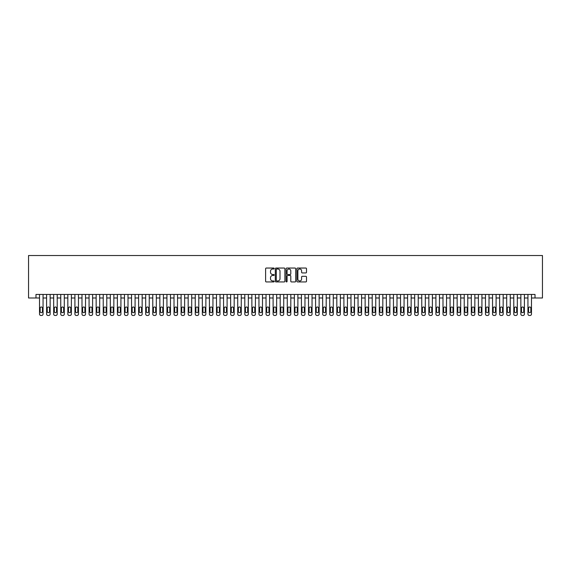 <?xml version="1.0" encoding="UTF-8"?>
<svg xmlns="http://www.w3.org/2000/svg" width="571" height="571" viewBox="0 0 571 571"><rect width="100%" height="100%" fill="white"/><g stroke="black" fill="none" stroke-linecap="round" stroke-linejoin="round"><path stroke-width="0.86" d="M274.173 268.527A0.485 0.485 0 0 0 273.687 268.042L266.307 268.042A0.692 0.692 0 0 0 265.608 268.734L265.608 281.239A0.692 0.692 0 0 0 266.307 281.938L273.687 281.938A0.485 0.485 0 0 0 274.173 281.453A0.485 0.485 0 0 0 273.687 280.961L272.731 280.961A2.227 2.227 0 0 1 270.511 278.741L270.511 277.699A2.227 2.227 0 0 1 272.731 275.472L273.687 275.472A0.485 0.485 0 0 0 274.173 274.986A0.485 0.485 0 0 0 273.687 274.501L272.731 274.501A2.227 2.227 0 0 1 270.511 272.281L270.511 271.239A2.227 2.227 0 0 1 272.731 269.012L273.687 269.012A0.485 0.485 0 0 0 274.173 268.527M305.806 272.938A0.692 0.692 0 0 0 306.499 272.246L306.499 268.734A0.692 0.692 0 0 0 305.806 268.042L297.605 268.042A0.692 0.692 0 0 0 296.913 268.734L296.913 281.239A0.692 0.692 0 0 0 297.605 281.938L305.806 281.938A0.692 0.692 0 0 0 306.499 281.239L306.499 277.006A0.692 0.692 0 0 0 305.806 276.307L302.295 276.307A0.692 0.692 0 0 0 301.602 277.006L301.602 279.105A1.856 1.856 0 0 1 299.746 280.961A1.856 1.856 0 0 1 297.884 279.105L297.884 270.875A1.856 1.856 0 0 1 299.746 269.012A1.856 1.856 0 0 1 301.602 270.875L301.602 272.246A0.692 0.692 0 0 0 302.295 272.938L305.806 272.938M35.98 297.991L35.98 294.458L535.02 294.458L535.02 297.991L542.45 297.991L542.45 255.523L28.55 255.523L28.55 297.991L39.52 297.991M284.893 268.734A0.692 0.692 0 0 0 284.194 268.042L276 268.042A0.692 0.692 0 0 0 275.301 268.734L275.301 281.239A0.692 0.692 0 0 0 276 281.938L284.194 281.938A0.692 0.692 0 0 0 284.893 281.239L284.893 268.734M286.806 268.042L295 268.042A0.692 0.692 0 0 1 295.699 268.734L295.699 281.239A0.692 0.692 0 0 1 295 281.938L291.495 281.938A0.692 0.692 0 0 1 290.796 281.239L290.796 276.171A0.692 0.692 0 0 0 290.104 275.472L287.777 275.472A0.692 0.692 0 0 0 287.077 276.171L287.077 281.453A0.485 0.485 0 0 1 286.592 281.938A0.485 0.485 0 0 1 286.107 281.453L286.107 268.734A0.692 0.692 0 0 1 286.806 268.042M43.061 294.458L43.061 314.064L43.061 297.991L46.601 297.991M50.141 294.458L50.141 314.064L50.141 297.991L53.681 297.991M57.221 294.458L57.221 314.064L57.221 297.991L60.754 297.991M64.295 294.458L64.295 314.064L64.295 297.991L67.835 297.991M71.375 294.458L71.375 314.064L71.375 297.991L74.915 297.991M78.455 294.458L78.455 314.064L78.455 297.991L81.996 297.991M85.529 294.458L85.529 314.064L85.529 297.991L89.069 297.991M92.609 294.458L92.609 314.064L92.609 297.991L96.149 297.991M99.689 294.458L99.689 314.064L99.689 297.991L103.23 297.991M106.77 294.458L106.77 314.064L106.77 297.991L110.31 297.991M113.843 294.458L113.843 314.064L113.843 297.991L117.383 297.991M120.924 294.458L120.924 314.064L120.924 297.991L124.464 297.991M128.004 294.458L128.004 314.064L128.004 297.991L131.544 297.991M135.084 294.458L135.084 314.064L135.084 297.991L138.617 297.991M142.158 294.458L142.158 314.064L142.158 297.991L145.698 297.991M149.238 294.458L149.238 314.064L149.238 297.991L152.778 297.991M156.318 294.458L156.318 314.064L156.318 297.991L159.859 297.991M163.399 294.458L163.399 314.064L163.399 297.991L166.932 297.991M170.472 294.458L170.472 314.064L170.472 297.991L174.012 297.991M177.552 294.458L177.552 314.064L177.552 297.991L181.093 297.991M184.633 294.458L184.633 314.064L184.633 297.991L188.173 297.991M191.713 294.458L191.713 314.064L191.713 297.991L195.246 297.991M198.787 294.458L198.787 314.064L198.787 297.991L202.327 297.991M205.867 294.458L205.867 314.064L205.867 297.991L209.407 297.991M212.947 294.458L212.947 314.064L212.947 297.991L216.488 297.991M220.021 294.458L220.021 314.064L220.021 297.991L223.561 297.991M227.101 294.458L227.101 314.064L227.101 297.991L230.641 297.991M234.181 294.458L234.181 314.064L234.181 297.991L237.722 297.991M241.262 294.458L241.262 314.064L241.262 297.991L244.802 297.991M248.335 294.458L248.335 314.064L248.335 297.991L251.875 297.991M255.415 294.458L255.415 314.064L255.415 297.991L258.956 297.991M262.496 294.458L262.496 314.064L262.496 297.991L266.036 297.991M269.576 294.458L269.576 314.064L269.576 297.991L273.109 297.991M276.649 294.458L276.649 314.064L276.649 297.991L280.19 297.991M283.73 294.458L283.73 314.064L283.73 297.991L287.27 297.991M290.81 294.458L290.81 314.064L290.81 297.991L294.35 297.991M297.891 294.458L297.891 314.064L297.891 297.991L301.424 297.991M304.964 294.458L304.964 314.064L304.964 297.991L308.504 297.991M312.044 294.458L312.044 314.064L312.044 297.991L315.585 297.991M319.125 294.458L319.125 314.064L319.125 297.991L322.665 297.991M326.198 294.458L326.198 314.064L326.198 297.991L329.738 297.991M333.278 294.458L333.278 314.064L333.278 297.991L336.819 297.991M340.359 294.458L340.359 314.064L340.359 297.991L343.899 297.991M347.439 294.458L347.439 314.064L347.439 297.991L350.979 297.991M354.512 294.458L354.512 314.064L354.512 297.991L358.053 297.991M361.593 294.458L361.593 314.064L361.593 297.991L365.133 297.991M368.673 294.458L368.673 314.064L368.673 297.991L372.213 297.991M375.754 294.458L375.754 314.064L375.754 297.991L379.287 297.991M382.827 294.458L382.827 314.064L382.827 297.991L386.367 297.991M389.907 294.458L389.907 314.064L389.907 297.991L393.448 297.991M396.988 294.458L396.988 314.064L396.988 297.991L400.528 297.991M404.068 294.458L404.068 314.064L404.068 297.991L407.601 297.991M411.141 294.458L411.141 314.064L411.141 297.991L414.682 297.991M418.222 294.458L418.222 314.064L418.222 297.991L421.762 297.991M425.302 294.458L425.302 314.064L425.302 297.991L428.842 297.991M432.383 294.458L432.383 314.064L432.383 297.991L435.916 297.991M439.456 294.458L439.456 314.064L439.456 297.991L442.996 297.991M446.536 294.458L446.536 314.064L446.536 297.991L450.076 297.991M453.617 294.458L453.617 314.064L453.617 297.991L457.157 297.991M460.69 294.458L460.69 314.064L460.69 297.991L464.23 297.991M467.77 294.458L467.77 314.064L467.77 297.991L471.311 297.991M474.851 294.458L474.851 314.064L474.851 297.991L478.391 297.991M481.931 294.458L481.931 314.064L481.931 297.991L485.471 297.991M489.004 294.458L489.004 314.064L489.004 297.991L492.545 297.991M496.085 294.458L496.085 314.064L496.085 297.991L499.625 297.991M503.165 294.458L503.165 314.064L503.165 297.991L506.705 297.991M510.246 294.458L510.246 314.064L510.246 297.991L513.779 297.991M517.319 294.458L517.319 314.064L517.319 297.991L520.859 297.991M524.399 294.458L524.399 314.064L524.399 297.991L527.939 297.991M531.48 294.458L531.48 314.064L531.48 297.991L535.02 297.991M276.764 269.012A0.485 0.485 0 0 0 276.278 269.498L276.278 280.475A0.485 0.485 0 0 0 276.764 280.961L277.77 280.961A2.227 2.227 0 0 0 279.997 278.741L279.997 271.239A2.227 2.227 0 0 0 277.77 269.012L276.764 269.012M290.796 270.904A1.856 1.856 0 0 0 288.94 269.048A1.856 1.856 0 0 0 287.077 270.904L287.077 273.809A0.692 0.692 0 0 0 287.777 274.501L290.104 274.501A0.692 0.692 0 0 0 290.796 273.809L290.796 270.904M40.156 311.516A1.135 1.135 90 0 0 41.29 312.644A1.135 1.135 90 0 0 42.425 311.516A1.135 1.135 -90 0 1 41.29 312.644A1.135 1.135 -90 0 1 40.156 311.516L40.156 308.119A1.135 1.135 -90 0 1 41.29 306.984A1.135 1.135 -90 0 1 42.425 308.119A1.135 1.135 90 0 0 41.29 306.984A1.135 1.135 90 0 0 40.156 308.119M39.52 294.458L39.52 314.064A1.413 1.413 90 0 0 40.941 315.478L41.647 315.478A1.413 1.413 90 0 0 43.061 314.064M42.425 308.119L42.425 311.516M40.941 315.478L41.647 315.478M47.236 311.516A1.135 1.135 90 0 0 48.371 312.644A1.135 1.135 90 0 0 49.506 311.516A1.135 1.135 -90 0 1 48.371 312.644A1.135 1.135 -90 0 1 47.236 311.516L47.236 308.119A1.135 1.135 -90 0 1 48.371 306.984A1.135 1.135 -90 0 1 49.506 308.119A1.135 1.135 90 0 0 48.371 306.984A1.135 1.135 90 0 0 47.236 308.119M46.601 294.458L46.601 314.064A1.413 1.413 90 0 0 48.014 315.478L48.721 315.478A1.413 1.413 90 0 0 50.141 314.064M54.316 311.516A1.135 1.135 90 0 0 55.451 312.644A1.135 1.135 90 0 0 56.579 311.516A1.135 1.135 -90 0 1 55.451 312.644A1.135 1.135 -90 0 1 54.316 311.516L54.316 308.119A1.135 1.135 -90 0 1 55.451 306.984A1.135 1.135 -90 0 1 56.579 308.119A1.135 1.135 90 0 0 55.451 306.984A1.135 1.135 90 0 0 54.316 308.119M53.681 294.458L53.681 314.064A1.413 1.413 90 0 0 55.094 315.478L55.801 315.478A1.413 1.413 90 0 0 57.221 314.064M61.397 311.516A1.135 1.135 90 0 0 62.524 312.644A1.135 1.135 90 0 0 63.659 311.516A1.135 1.135 -90 0 1 62.524 312.644A1.135 1.135 -90 0 1 61.397 311.516L61.397 308.119A1.135 1.135 -90 0 1 62.524 306.984A1.135 1.135 -90 0 1 63.659 308.119A1.135 1.135 90 0 0 62.524 306.984A1.135 1.135 90 0 0 61.397 308.119M60.754 294.458L60.754 314.064A1.413 1.413 90 0 0 62.175 315.478L62.881 315.478A1.413 1.413 90 0 0 64.295 314.064M68.47 311.516A1.135 1.135 90 0 0 69.605 312.644A1.135 1.135 90 0 0 70.74 311.516A1.135 1.135 -90 0 1 69.605 312.644A1.135 1.135 -90 0 1 68.47 311.516L68.47 308.119A1.135 1.135 -90 0 1 69.605 306.984A1.135 1.135 -90 0 1 70.74 308.119A1.135 1.135 90 0 0 69.605 306.984A1.135 1.135 90 0 0 68.47 308.119M67.835 294.458L67.835 314.064A1.413 1.413 90 0 0 69.248 315.478L69.962 315.478A1.413 1.413 90 0 0 71.375 314.064M49.506 308.119L49.506 311.516M48.014 315.478L48.721 315.478M56.579 308.119L56.579 311.516M55.094 315.478L55.801 315.478M63.659 308.119L63.659 311.516M62.175 315.478L62.881 315.478M70.74 308.119L70.74 311.516M69.248 315.478L69.962 315.478M75.55 311.516A1.135 1.135 90 0 0 76.685 312.644A1.135 1.135 90 0 0 77.813 311.516A1.135 1.135 -90 0 1 76.685 312.644A1.135 1.135 -90 0 1 75.55 311.516L75.55 308.119A1.135 1.135 -90 0 1 76.685 306.984A1.135 1.135 -90 0 1 77.813 308.119A1.135 1.135 90 0 0 76.685 306.984A1.135 1.135 90 0 0 75.55 308.119M74.915 294.458L74.915 314.064A1.413 1.413 90 0 0 76.328 315.478L77.035 315.478A1.413 1.413 90 0 0 78.455 314.064M77.813 308.119L77.813 311.516M76.328 315.478L77.035 315.478M82.631 311.516A1.135 1.135 90 0 0 83.766 312.644A1.135 1.135 90 0 0 84.893 311.516A1.135 1.135 -90 0 1 83.766 312.644A1.135 1.135 -90 0 1 82.631 311.516L82.631 308.119A1.135 1.135 -90 0 1 83.766 306.984A1.135 1.135 -90 0 1 84.893 308.119A1.135 1.135 90 0 0 83.766 306.984A1.135 1.135 90 0 0 82.631 308.119M81.996 294.458L81.996 314.064A1.413 1.413 90 0 0 83.409 315.478L84.115 315.478A1.413 1.413 90 0 0 85.529 314.064M89.711 311.516A1.135 1.135 90 0 0 90.839 312.644A1.135 1.135 90 0 0 91.974 311.516A1.135 1.135 -90 0 1 90.839 312.644A1.135 1.135 -90 0 1 89.711 311.516L89.711 308.119A1.135 1.135 -90 0 1 90.839 306.984A1.135 1.135 -90 0 1 91.974 308.119A1.135 1.135 90 0 0 90.839 306.984A1.135 1.135 90 0 0 89.711 308.119M89.069 294.458L89.069 314.064A1.413 1.413 90 0 0 90.489 315.478L91.196 315.478A1.413 1.413 90 0 0 92.609 314.064M96.784 311.516A1.135 1.135 90 0 0 97.919 312.644A1.135 1.135 90 0 0 99.054 311.516A1.135 1.135 -90 0 1 97.919 312.644A1.135 1.135 -90 0 1 96.784 311.516L96.784 308.119A1.135 1.135 -90 0 1 97.919 306.984A1.135 1.135 -90 0 1 99.054 308.119A1.135 1.135 90 0 0 97.919 306.984A1.135 1.135 90 0 0 96.784 308.119M96.149 294.458L96.149 314.064A1.413 1.413 90 0 0 97.562 315.478L98.276 315.478A1.413 1.413 90 0 0 99.689 314.064M103.865 311.516A1.135 1.135 90 0 0 105 312.644A1.135 1.135 90 0 0 106.127 311.516A1.135 1.135 -90 0 1 105 312.644A1.135 1.135 -90 0 1 103.865 311.516L103.865 308.119A1.135 1.135 -90 0 1 105 306.984A1.135 1.135 -90 0 1 106.127 308.119A1.135 1.135 90 0 0 105 306.984A1.135 1.135 90 0 0 103.865 308.119M103.23 294.458L103.23 314.064A1.413 1.413 90 0 0 104.643 315.478L105.349 315.478A1.413 1.413 90 0 0 106.77 314.064M110.945 311.516A1.135 1.135 90 0 0 112.073 312.644A1.135 1.135 90 0 0 113.208 311.516A1.135 1.135 -90 0 1 112.073 312.644A1.135 1.135 -90 0 1 110.945 311.516L110.945 308.119A1.135 1.135 -90 0 1 112.073 306.984A1.135 1.135 -90 0 1 113.208 308.119A1.135 1.135 90 0 0 112.073 306.984A1.135 1.135 90 0 0 110.945 308.119M110.31 294.458L110.31 314.064A1.413 1.413 90 0 0 111.723 315.478L112.43 315.478A1.413 1.413 90 0 0 113.843 314.064M84.893 308.119L84.893 311.516M83.409 315.478L84.115 315.478M91.974 308.119L91.974 311.516M90.489 315.478L91.196 315.478M99.054 308.119L99.054 311.516M97.562 315.478L98.276 315.478M106.127 308.119L106.127 311.516M104.643 315.478L105.349 315.478M113.208 308.119L113.208 311.516M111.723 315.478L112.43 315.478M118.026 311.516A1.135 1.135 90 0 0 119.153 312.644A1.135 1.135 90 0 0 120.288 311.516A1.135 1.135 -90 0 1 119.153 312.644A1.135 1.135 -90 0 1 118.026 311.516L118.026 308.119A1.135 1.135 -90 0 1 119.153 306.984A1.135 1.135 -90 0 1 120.288 308.119A1.135 1.135 90 0 0 119.153 306.984A1.135 1.135 90 0 0 118.026 308.119M117.383 294.458L117.383 314.064A1.413 1.413 90 0 0 118.804 315.478L119.51 315.478A1.413 1.413 90 0 0 120.924 314.064M120.288 308.119L120.288 311.516M118.804 315.478L119.51 315.478M125.099 311.516A1.135 1.135 90 0 0 126.234 312.644A1.135 1.135 90 0 0 127.369 311.516A1.135 1.135 -90 0 1 126.234 312.644A1.135 1.135 -90 0 1 125.099 311.516L125.099 308.119A1.135 1.135 -90 0 1 126.234 306.984A1.135 1.135 -90 0 1 127.369 308.119A1.135 1.135 90 0 0 126.234 306.984A1.135 1.135 90 0 0 125.099 308.119M124.464 294.458L124.464 314.064A1.413 1.413 90 0 0 125.877 315.478L126.591 315.478A1.413 1.413 90 0 0 128.004 314.064M127.369 308.119L127.369 311.516M125.877 315.478L126.591 315.478M132.179 311.516A1.135 1.135 90 0 0 133.314 312.644A1.135 1.135 90 0 0 134.442 311.516A1.135 1.135 -90 0 1 133.314 312.644A1.135 1.135 -90 0 1 132.179 311.516L132.179 308.119A1.135 1.135 -90 0 1 133.314 306.984A1.135 1.135 -90 0 1 134.442 308.119A1.135 1.135 90 0 0 133.314 306.984A1.135 1.135 90 0 0 132.179 308.119M131.544 294.458L131.544 314.064A1.413 1.413 90 0 0 132.957 315.478L133.664 315.478A1.413 1.413 90 0 0 135.084 314.064M134.442 308.119L134.442 311.516M132.957 315.478L133.664 315.478M139.26 311.516A1.135 1.135 90 0 0 140.387 312.644A1.135 1.135 90 0 0 141.522 311.516A1.135 1.135 -90 0 1 140.387 312.644A1.135 1.135 -90 0 1 139.26 311.516L139.26 308.119A1.135 1.135 -90 0 1 140.387 306.984A1.135 1.135 -90 0 1 141.522 308.119A1.135 1.135 90 0 0 140.387 306.984A1.135 1.135 90 0 0 139.26 308.119M138.617 294.458L138.617 314.064A1.413 1.413 90 0 0 140.038 315.478L140.744 315.478A1.413 1.413 90 0 0 142.158 314.064M141.522 308.119L141.522 311.516M140.038 315.478L140.744 315.478M146.333 311.516A1.135 1.135 90 0 0 147.468 312.644A1.135 1.135 90 0 0 148.603 311.516A1.135 1.135 -90 0 1 147.468 312.644A1.135 1.135 -90 0 1 146.333 311.516L146.333 308.119A1.135 1.135 -90 0 1 147.468 306.984A1.135 1.135 -90 0 1 148.603 308.119A1.135 1.135 90 0 0 147.468 306.984A1.135 1.135 90 0 0 146.333 308.119M145.698 294.458L145.698 314.064A1.413 1.413 90 0 0 147.118 315.478L147.825 315.478A1.413 1.413 90 0 0 149.238 314.064M148.603 308.119L148.603 311.516M147.118 315.478L147.825 315.478M153.413 311.516A1.135 1.135 90 0 0 154.548 312.644A1.135 1.135 90 0 0 155.683 311.516A1.135 1.135 -90 0 1 154.548 312.644A1.135 1.135 -90 0 1 153.413 311.516L153.413 308.119A1.135 1.135 -90 0 1 154.548 306.984A1.135 1.135 -90 0 1 155.683 308.119A1.135 1.135 90 0 0 154.548 306.984A1.135 1.135 90 0 0 153.413 308.119M152.778 294.458L152.778 314.064A1.413 1.413 90 0 0 154.191 315.478L154.898 315.478A1.413 1.413 90 0 0 156.318 314.064M155.683 308.119L155.683 311.516M154.191 315.478L154.898 315.478M160.494 311.516A1.135 1.135 90 0 0 161.629 312.644A1.135 1.135 90 0 0 162.756 311.516A1.135 1.135 -90 0 1 161.629 312.644A1.135 1.135 -90 0 1 160.494 311.516L160.494 308.119A1.135 1.135 -90 0 1 161.629 306.984A1.135 1.135 -90 0 1 162.756 308.119A1.135 1.135 90 0 0 161.629 306.984A1.135 1.135 90 0 0 160.494 308.119M159.859 294.458L159.859 314.064A1.413 1.413 90 0 0 161.272 315.478L161.978 315.478A1.413 1.413 90 0 0 163.399 314.064M167.574 311.516A1.135 1.135 90 0 0 168.702 312.644A1.135 1.135 90 0 0 169.837 311.516A1.135 1.135 -90 0 1 168.702 312.644A1.135 1.135 -90 0 1 167.574 311.516L167.574 308.119A1.135 1.135 -90 0 1 168.702 306.984A1.135 1.135 -90 0 1 169.837 308.119A1.135 1.135 90 0 0 168.702 306.984A1.135 1.135 90 0 0 167.574 308.119M166.932 294.458L166.932 314.064A1.413 1.413 90 0 0 168.352 315.478L169.059 315.478A1.413 1.413 90 0 0 170.472 314.064M174.647 311.516A1.135 1.135 90 0 0 175.782 312.644A1.135 1.135 90 0 0 176.917 311.516A1.135 1.135 -90 0 1 175.782 312.644A1.135 1.135 -90 0 1 174.647 311.516L174.647 308.119A1.135 1.135 -90 0 1 175.782 306.984A1.135 1.135 -90 0 1 176.917 308.119A1.135 1.135 90 0 0 175.782 306.984A1.135 1.135 90 0 0 174.647 308.119M174.012 294.458L174.012 314.064A1.413 1.413 90 0 0 175.433 315.478L176.139 315.478A1.413 1.413 90 0 0 177.552 314.064M181.728 311.516A1.135 1.135 90 0 0 182.863 312.644A1.135 1.135 90 0 0 183.998 311.516A1.135 1.135 -90 0 1 182.863 312.644A1.135 1.135 -90 0 1 181.728 311.516L181.728 308.119A1.135 1.135 -90 0 1 182.863 306.984A1.135 1.135 -90 0 1 183.998 308.119A1.135 1.135 90 0 0 182.863 306.984A1.135 1.135 90 0 0 181.728 308.119M181.093 294.458L181.093 314.064A1.413 1.413 90 0 0 182.506 315.478L183.212 315.478A1.413 1.413 90 0 0 184.633 314.064M188.808 311.516A1.135 1.135 90 0 0 189.943 312.644A1.135 1.135 90 0 0 191.071 311.516A1.135 1.135 -90 0 1 189.943 312.644A1.135 1.135 -90 0 1 188.808 311.516L188.808 308.119A1.135 1.135 -90 0 1 189.943 306.984A1.135 1.135 -90 0 1 191.071 308.119A1.135 1.135 90 0 0 189.943 306.984A1.135 1.135 90 0 0 188.808 308.119M188.173 294.458L188.173 314.064A1.413 1.413 90 0 0 189.586 315.478L190.293 315.478A1.413 1.413 90 0 0 191.713 314.064M195.889 311.516A1.135 1.135 90 0 0 197.016 312.644A1.135 1.135 90 0 0 198.151 311.516A1.135 1.135 -90 0 1 197.016 312.644A1.135 1.135 -90 0 1 195.889 311.516L195.889 308.119A1.135 1.135 -90 0 1 197.016 306.984A1.135 1.135 -90 0 1 198.151 308.119A1.135 1.135 90 0 0 197.016 306.984A1.135 1.135 90 0 0 195.889 308.119M195.246 294.458L195.246 314.064A1.413 1.413 90 0 0 196.667 315.478L197.373 315.478A1.413 1.413 90 0 0 198.787 314.064M202.962 311.516A1.135 1.135 90 0 0 204.097 312.644A1.135 1.135 90 0 0 205.232 311.516A1.135 1.135 -90 0 1 204.097 312.644A1.135 1.135 -90 0 1 202.962 311.516L202.962 308.119A1.135 1.135 -90 0 1 204.097 306.984A1.135 1.135 -90 0 1 205.232 308.119A1.135 1.135 90 0 0 204.097 306.984A1.135 1.135 90 0 0 202.962 308.119M202.327 294.458L202.327 314.064A1.413 1.413 90 0 0 203.74 315.478L204.454 315.478A1.413 1.413 90 0 0 205.867 314.064M210.042 311.516A1.135 1.135 90 0 0 211.177 312.644A1.135 1.135 90 0 0 212.305 311.516A1.135 1.135 -90 0 1 211.177 312.644A1.135 1.135 -90 0 1 210.042 311.516L210.042 308.119A1.135 1.135 -90 0 1 211.177 306.984A1.135 1.135 -90 0 1 212.305 308.119A1.135 1.135 90 0 0 211.177 306.984A1.135 1.135 90 0 0 210.042 308.119M209.407 294.458L209.407 314.064A1.413 1.413 90 0 0 210.82 315.478L211.527 315.478A1.413 1.413 90 0 0 212.947 314.064M217.123 311.516A1.135 1.135 90 0 0 218.258 312.644A1.135 1.135 90 0 0 219.385 311.516A1.135 1.135 -90 0 1 218.258 312.644A1.135 1.135 -90 0 1 217.123 311.516L217.123 308.119A1.135 1.135 -90 0 1 218.258 306.984A1.135 1.135 -90 0 1 219.385 308.119A1.135 1.135 90 0 0 218.258 306.984A1.135 1.135 90 0 0 217.123 308.119M216.488 294.458L216.488 314.064A1.413 1.413 90 0 0 217.901 315.478L218.607 315.478A1.413 1.413 90 0 0 220.021 314.064M224.203 311.516A1.135 1.135 90 0 0 225.331 312.644A1.135 1.135 90 0 0 226.466 311.516A1.135 1.135 -90 0 1 225.331 312.644A1.135 1.135 -90 0 1 224.203 311.516L224.203 308.119A1.135 1.135 -90 0 1 225.331 306.984A1.135 1.135 -90 0 1 226.466 308.119A1.135 1.135 90 0 0 225.331 306.984A1.135 1.135 90 0 0 224.203 308.119M223.561 294.458L223.561 314.064A1.413 1.413 90 0 0 224.981 315.478L225.688 315.478A1.413 1.413 90 0 0 227.101 314.064M231.276 311.516A1.135 1.135 90 0 0 232.411 312.644A1.135 1.135 90 0 0 233.546 311.516A1.135 1.135 -90 0 1 232.411 312.644A1.135 1.135 -90 0 1 231.276 311.516L231.276 308.119A1.135 1.135 -90 0 1 232.411 306.984A1.135 1.135 -90 0 1 233.546 308.119A1.135 1.135 90 0 0 232.411 306.984A1.135 1.135 90 0 0 231.276 308.119M230.641 294.458L230.641 314.064A1.413 1.413 90 0 0 232.054 315.478L232.768 315.478A1.413 1.413 90 0 0 234.181 314.064M238.357 311.516A1.135 1.135 90 0 0 239.492 312.644A1.135 1.135 90 0 0 240.619 311.516A1.135 1.135 -90 0 1 239.492 312.644A1.135 1.135 -90 0 1 238.357 311.516L238.357 308.119A1.135 1.135 -90 0 1 239.492 306.984A1.135 1.135 -90 0 1 240.619 308.119A1.135 1.135 90 0 0 239.492 306.984A1.135 1.135 90 0 0 238.357 308.119M237.722 294.458L237.722 314.064A1.413 1.413 90 0 0 239.135 315.478L239.841 315.478A1.413 1.413 90 0 0 241.262 314.064M245.437 311.516A1.135 1.135 90 0 0 246.565 312.644A1.135 1.135 90 0 0 247.7 311.516A1.135 1.135 -90 0 1 246.565 312.644A1.135 1.135 -90 0 1 245.437 311.516L245.437 308.119A1.135 1.135 -90 0 1 246.565 306.984A1.135 1.135 -90 0 1 247.7 308.119A1.135 1.135 90 0 0 246.565 306.984A1.135 1.135 90 0 0 245.437 308.119M244.802 294.458L244.802 314.064A1.413 1.413 90 0 0 246.215 315.478L246.922 315.478A1.413 1.413 90 0 0 248.335 314.064M252.518 311.516A1.135 1.135 90 0 0 253.645 312.644A1.135 1.135 90 0 0 254.78 311.516A1.135 1.135 -90 0 1 253.645 312.644A1.135 1.135 -90 0 1 252.518 311.516L252.518 308.119A1.135 1.135 -90 0 1 253.645 306.984A1.135 1.135 -90 0 1 254.78 308.119A1.135 1.135 90 0 0 253.645 306.984A1.135 1.135 90 0 0 252.518 308.119M251.875 294.458L251.875 314.064A1.413 1.413 90 0 0 253.296 315.478L254.002 315.478A1.413 1.413 90 0 0 255.415 314.064M259.591 311.516A1.135 1.135 90 0 0 260.726 312.644A1.135 1.135 90 0 0 261.861 311.516A1.135 1.135 -90 0 1 260.726 312.644A1.135 1.135 -90 0 1 259.591 311.516L259.591 308.119A1.135 1.135 -90 0 1 260.726 306.984A1.135 1.135 -90 0 1 261.861 308.119A1.135 1.135 90 0 0 260.726 306.984A1.135 1.135 90 0 0 259.591 308.119M258.956 294.458L258.956 314.064A1.413 1.413 90 0 0 260.369 315.478L261.083 315.478A1.413 1.413 90 0 0 262.496 314.064M266.671 311.516A1.135 1.135 90 0 0 267.806 312.644A1.135 1.135 90 0 0 268.934 311.516A1.135 1.135 -90 0 1 267.806 312.644A1.135 1.135 -90 0 1 266.671 311.516L266.671 308.119A1.135 1.135 -90 0 1 267.806 306.984A1.135 1.135 -90 0 1 268.934 308.119A1.135 1.135 90 0 0 267.806 306.984A1.135 1.135 90 0 0 266.671 308.119M266.036 294.458L266.036 314.064A1.413 1.413 90 0 0 267.449 315.478L268.156 315.478A1.413 1.413 90 0 0 269.576 314.064M273.752 311.516A1.135 1.135 90 0 0 274.879 312.644A1.135 1.135 90 0 0 276.014 311.516A1.135 1.135 -90 0 1 274.879 312.644A1.135 1.135 -90 0 1 273.752 311.516L273.752 308.119A1.135 1.135 -90 0 1 274.879 306.984A1.135 1.135 -90 0 1 276.014 308.119A1.135 1.135 90 0 0 274.879 306.984A1.135 1.135 90 0 0 273.752 308.119M273.109 294.458L273.109 314.064A1.413 1.413 90 0 0 274.53 315.478L275.236 315.478A1.413 1.413 90 0 0 276.649 314.064M280.825 311.516A1.135 1.135 90 0 0 281.96 312.644A1.135 1.135 90 0 0 283.095 311.516A1.135 1.135 -90 0 1 281.96 312.644A1.135 1.135 -90 0 1 280.825 311.516L280.825 308.119A1.135 1.135 -90 0 1 281.96 306.984A1.135 1.135 -90 0 1 283.095 308.119A1.135 1.135 90 0 0 281.96 306.984A1.135 1.135 90 0 0 280.825 308.119M280.19 294.458L280.19 314.064A1.413 1.413 90 0 0 281.61 315.478L282.317 315.478A1.413 1.413 90 0 0 283.73 314.064M162.756 308.119L162.756 311.516M161.272 315.478L161.978 315.478M169.837 308.119L169.837 311.516M168.352 315.478L169.059 315.478M176.917 308.119L176.917 311.516M175.433 315.478L176.139 315.478M183.998 308.119L183.998 311.516M182.506 315.478L183.212 315.478M191.071 308.119L191.071 311.516M189.586 315.478L190.293 315.478M198.151 308.119L198.151 311.516M196.667 315.478L197.373 315.478M205.232 308.119L205.232 311.516M203.74 315.478L204.454 315.478M212.305 308.119L212.305 311.516M210.82 315.478L211.527 315.478M219.385 308.119L219.385 311.516M217.901 315.478L218.607 315.478M226.466 308.119L226.466 311.516M224.981 315.478L225.688 315.478M233.546 308.119L233.546 311.516M232.054 315.478L232.768 315.478M240.619 308.119L240.619 311.516M239.135 315.478L239.841 315.478M247.7 308.119L247.7 311.516M246.215 315.478L246.922 315.478M254.78 308.119L254.78 311.516M253.296 315.478L254.002 315.478M261.861 308.119L261.861 311.516M260.369 315.478L261.083 315.478M268.934 308.119L268.934 311.516M267.449 315.478L268.156 315.478M276.014 308.119L276.014 311.516M274.53 315.478L275.236 315.478M283.095 308.119L283.095 311.516M281.61 315.478L282.317 315.478M287.905 311.516A1.135 1.135 90 0 0 289.04 312.644A1.135 1.135 90 0 0 290.175 311.516A1.135 1.135 -90 0 1 289.04 312.644A1.135 1.135 -90 0 1 287.905 311.516L287.905 308.119A1.135 1.135 -90 0 1 289.04 306.984A1.135 1.135 -90 0 1 290.175 308.119A1.135 1.135 90 0 0 289.04 306.984A1.135 1.135 90 0 0 287.905 308.119M287.27 294.458L287.27 314.064A1.413 1.413 90 0 0 288.683 315.478L289.39 315.478A1.413 1.413 90 0 0 290.81 314.064M294.986 311.516A1.135 1.135 90 0 0 296.121 312.644A1.135 1.135 90 0 0 297.248 311.516A1.135 1.135 -90 0 1 296.121 312.644A1.135 1.135 -90 0 1 294.986 311.516L294.986 308.119A1.135 1.135 -90 0 1 296.121 306.984A1.135 1.135 -90 0 1 297.248 308.119A1.135 1.135 90 0 0 296.121 306.984A1.135 1.135 90 0 0 294.986 308.119M294.35 294.458L294.35 314.064A1.413 1.413 90 0 0 295.764 315.478L296.47 315.478A1.413 1.413 90 0 0 297.891 314.064M302.066 311.516A1.135 1.135 90 0 0 303.194 312.644A1.135 1.135 90 0 0 304.329 311.516A1.135 1.135 -90 0 1 303.194 312.644A1.135 1.135 -90 0 1 302.066 311.516L302.066 308.119A1.135 1.135 -90 0 1 303.194 306.984A1.135 1.135 -90 0 1 304.329 308.119A1.135 1.135 90 0 0 303.194 306.984A1.135 1.135 90 0 0 302.066 308.119M301.424 294.458L301.424 314.064A1.413 1.413 90 0 0 302.844 315.478L303.551 315.478A1.413 1.413 90 0 0 304.964 314.064M309.139 311.516A1.135 1.135 90 0 0 310.274 312.644A1.135 1.135 90 0 0 311.409 311.516A1.135 1.135 -90 0 1 310.274 312.644A1.135 1.135 -90 0 1 309.139 311.516L309.139 308.119A1.135 1.135 -90 0 1 310.274 306.984A1.135 1.135 -90 0 1 311.409 308.119A1.135 1.135 90 0 0 310.274 306.984A1.135 1.135 90 0 0 309.139 308.119M308.504 294.458L308.504 314.064A1.413 1.413 90 0 0 309.917 315.478L310.631 315.478A1.413 1.413 90 0 0 312.044 314.064M316.22 311.516A1.135 1.135 90 0 0 317.355 312.644A1.135 1.135 90 0 0 318.482 311.516A1.135 1.135 -90 0 1 317.355 312.644A1.135 1.135 -90 0 1 316.22 311.516L316.22 308.119A1.135 1.135 -90 0 1 317.355 306.984A1.135 1.135 -90 0 1 318.482 308.119A1.135 1.135 90 0 0 317.355 306.984A1.135 1.135 90 0 0 316.22 308.119M315.585 294.458L315.585 314.064A1.413 1.413 90 0 0 316.998 315.478L317.704 315.478A1.413 1.413 90 0 0 319.125 314.064M323.3 311.516A1.135 1.135 90 0 0 324.435 312.644A1.135 1.135 90 0 0 325.563 311.516A1.135 1.135 -90 0 1 324.435 312.644A1.135 1.135 -90 0 1 323.3 311.516L323.3 308.119A1.135 1.135 -90 0 1 324.435 306.984A1.135 1.135 -90 0 1 325.563 308.119A1.135 1.135 90 0 0 324.435 306.984A1.135 1.135 90 0 0 323.3 308.119M322.665 294.458L322.665 314.064A1.413 1.413 90 0 0 324.078 315.478L324.785 315.478A1.413 1.413 90 0 0 326.198 314.064M330.381 311.516A1.135 1.135 90 0 0 331.508 312.644A1.135 1.135 90 0 0 332.643 311.516A1.135 1.135 -90 0 1 331.508 312.644A1.135 1.135 -90 0 1 330.381 311.516L330.381 308.119A1.135 1.135 -90 0 1 331.508 306.984A1.135 1.135 -90 0 1 332.643 308.119A1.135 1.135 90 0 0 331.508 306.984A1.135 1.135 90 0 0 330.381 308.119M329.738 294.458L329.738 314.064A1.413 1.413 90 0 0 331.159 315.478L331.865 315.478A1.413 1.413 90 0 0 333.278 314.064M337.454 311.516A1.135 1.135 90 0 0 338.589 312.644A1.135 1.135 90 0 0 339.724 311.516A1.135 1.135 -90 0 1 338.589 312.644A1.135 1.135 -90 0 1 337.454 311.516L337.454 308.119A1.135 1.135 -90 0 1 338.589 306.984A1.135 1.135 -90 0 1 339.724 308.119A1.135 1.135 90 0 0 338.589 306.984A1.135 1.135 90 0 0 337.454 308.119M336.819 294.458L336.819 314.064A1.413 1.413 90 0 0 338.232 315.478L338.946 315.478A1.413 1.413 90 0 0 340.359 314.064M344.534 311.516A1.135 1.135 90 0 0 345.669 312.644A1.135 1.135 90 0 0 346.797 311.516A1.135 1.135 -90 0 1 345.669 312.644A1.135 1.135 -90 0 1 344.534 311.516L344.534 308.119A1.135 1.135 -90 0 1 345.669 306.984A1.135 1.135 -90 0 1 346.797 308.119A1.135 1.135 90 0 0 345.669 306.984A1.135 1.135 90 0 0 344.534 308.119M343.899 294.458L343.899 314.064A1.413 1.413 90 0 0 345.312 315.478L346.019 315.478A1.413 1.413 90 0 0 347.439 314.064M351.615 311.516A1.135 1.135 90 0 0 352.742 312.644A1.135 1.135 90 0 0 353.877 311.516A1.135 1.135 -90 0 1 352.742 312.644A1.135 1.135 -90 0 1 351.615 311.516L351.615 308.119A1.135 1.135 -90 0 1 352.742 306.984A1.135 1.135 -90 0 1 353.877 308.119A1.135 1.135 90 0 0 352.742 306.984A1.135 1.135 90 0 0 351.615 308.119M350.979 294.458L350.979 314.064A1.413 1.413 90 0 0 352.393 315.478L353.099 315.478A1.413 1.413 90 0 0 354.512 314.064M290.175 308.119L290.175 311.516M288.683 315.478L289.39 315.478M297.248 308.119L297.248 311.516M295.764 315.478L296.47 315.478M304.329 308.119L304.329 311.516M302.844 315.478L303.551 315.478M311.409 308.119L311.409 311.516M309.917 315.478L310.631 315.478M318.482 308.119L318.482 311.516M316.998 315.478L317.704 315.478M325.563 308.119L325.563 311.516M324.078 315.478L324.785 315.478M332.643 308.119L332.643 311.516M331.159 315.478L331.865 315.478M339.724 308.119L339.724 311.516M338.232 315.478L338.946 315.478M346.797 308.119L346.797 311.516M345.312 315.478L346.019 315.478M353.877 308.119L353.877 311.516M352.393 315.478L353.099 315.478M358.695 311.516A1.135 1.135 90 0 0 359.823 312.644A1.135 1.135 90 0 0 360.958 311.516A1.135 1.135 -90 0 1 359.823 312.644A1.135 1.135 -90 0 1 358.695 311.516L358.695 308.119A1.135 1.135 -90 0 1 359.823 306.984A1.135 1.135 -90 0 1 360.958 308.119A1.135 1.135 90 0 0 359.823 306.984A1.135 1.135 90 0 0 358.695 308.119M358.053 294.458L358.053 314.064A1.413 1.413 90 0 0 359.473 315.478L360.18 315.478A1.413 1.413 90 0 0 361.593 314.064M360.958 308.119L360.958 311.516M359.473 315.478L360.18 315.478M365.768 311.516A1.135 1.135 90 0 0 366.903 312.644A1.135 1.135 90 0 0 368.038 311.516A1.135 1.135 -90 0 1 366.903 312.644A1.135 1.135 -90 0 1 365.768 311.516L365.768 308.119A1.135 1.135 -90 0 1 366.903 306.984A1.135 1.135 -90 0 1 368.038 308.119A1.135 1.135 90 0 0 366.903 306.984A1.135 1.135 90 0 0 365.768 308.119M365.133 294.458L365.133 314.064A1.413 1.413 90 0 0 366.546 315.478L367.26 315.478A1.413 1.413 90 0 0 368.673 314.064M372.849 311.516A1.135 1.135 90 0 0 373.984 312.644A1.135 1.135 90 0 0 375.111 311.516A1.135 1.135 -90 0 1 373.984 312.644A1.135 1.135 -90 0 1 372.849 311.516L372.849 308.119A1.135 1.135 -90 0 1 373.984 306.984A1.135 1.135 -90 0 1 375.111 308.119A1.135 1.135 90 0 0 373.984 306.984A1.135 1.135 90 0 0 372.849 308.119M372.213 294.458L372.213 314.064A1.413 1.413 90 0 0 373.627 315.478L374.333 315.478A1.413 1.413 90 0 0 375.754 314.064M379.929 311.516A1.135 1.135 90 0 0 381.057 312.644A1.135 1.135 90 0 0 382.192 311.516A1.135 1.135 -90 0 1 381.057 312.644A1.135 1.135 -90 0 1 379.929 311.516L379.929 308.119A1.135 1.135 -90 0 1 381.057 306.984A1.135 1.135 -90 0 1 382.192 308.119A1.135 1.135 90 0 0 381.057 306.984A1.135 1.135 90 0 0 379.929 308.119M379.287 294.458L379.287 314.064A1.413 1.413 90 0 0 380.707 315.478L381.414 315.478A1.413 1.413 90 0 0 382.827 314.064M387.002 311.516A1.135 1.135 90 0 0 388.137 312.644A1.135 1.135 90 0 0 389.272 311.516A1.135 1.135 -90 0 1 388.137 312.644A1.135 1.135 -90 0 1 387.002 311.516L387.002 308.119A1.135 1.135 -90 0 1 388.137 306.984A1.135 1.135 -90 0 1 389.272 308.119A1.135 1.135 90 0 0 388.137 306.984A1.135 1.135 90 0 0 387.002 308.119M386.367 294.458L386.367 314.064A1.413 1.413 90 0 0 387.788 315.478L388.494 315.478A1.413 1.413 90 0 0 389.907 314.064M394.083 311.516A1.135 1.135 90 0 0 395.218 312.644A1.135 1.135 90 0 0 396.353 311.516A1.135 1.135 -90 0 1 395.218 312.644A1.135 1.135 -90 0 1 394.083 311.516L394.083 308.119A1.135 1.135 -90 0 1 395.218 306.984A1.135 1.135 -90 0 1 396.353 308.119A1.135 1.135 90 0 0 395.218 306.984A1.135 1.135 90 0 0 394.083 308.119M393.448 294.458L393.448 314.064A1.413 1.413 90 0 0 394.861 315.478L395.567 315.478A1.413 1.413 90 0 0 396.988 314.064M401.163 311.516A1.135 1.135 90 0 0 402.298 312.644A1.135 1.135 90 0 0 403.426 311.516A1.135 1.135 -90 0 1 402.298 312.644A1.135 1.135 -90 0 1 401.163 311.516L401.163 308.119A1.135 1.135 -90 0 1 402.298 306.984A1.135 1.135 -90 0 1 403.426 308.119A1.135 1.135 90 0 0 402.298 306.984A1.135 1.135 90 0 0 401.163 308.119M400.528 294.458L400.528 314.064A1.413 1.413 90 0 0 401.941 315.478L402.648 315.478A1.413 1.413 90 0 0 404.068 314.064M408.244 311.516A1.135 1.135 90 0 0 409.371 312.644A1.135 1.135 90 0 0 410.506 311.516A1.135 1.135 -90 0 1 409.371 312.644A1.135 1.135 -90 0 1 408.244 311.516L408.244 308.119A1.135 1.135 -90 0 1 409.371 306.984A1.135 1.135 -90 0 1 410.506 308.119A1.135 1.135 90 0 0 409.371 306.984A1.135 1.135 90 0 0 408.244 308.119M407.601 294.458L407.601 314.064A1.413 1.413 90 0 0 409.022 315.478L409.728 315.478A1.413 1.413 90 0 0 411.141 314.064M415.317 311.516A1.135 1.135 90 0 0 416.452 312.644A1.135 1.135 90 0 0 417.587 311.516A1.135 1.135 -90 0 1 416.452 312.644A1.135 1.135 -90 0 1 415.317 311.516L415.317 308.119A1.135 1.135 -90 0 1 416.452 306.984A1.135 1.135 -90 0 1 417.587 308.119A1.135 1.135 90 0 0 416.452 306.984A1.135 1.135 90 0 0 415.317 308.119M414.682 294.458L414.682 314.064A1.413 1.413 90 0 0 416.102 315.478L416.809 315.478A1.413 1.413 90 0 0 418.222 314.064M422.397 311.516A1.135 1.135 90 0 0 423.532 312.644A1.135 1.135 90 0 0 424.667 311.516A1.135 1.135 -90 0 1 423.532 312.644A1.135 1.135 -90 0 1 422.397 311.516L422.397 308.119A1.135 1.135 -90 0 1 423.532 306.984A1.135 1.135 -90 0 1 424.667 308.119A1.135 1.135 90 0 0 423.532 306.984A1.135 1.135 90 0 0 422.397 308.119M421.762 294.458L421.762 314.064A1.413 1.413 90 0 0 423.175 315.478L423.882 315.478A1.413 1.413 90 0 0 425.302 314.064M429.478 311.516A1.135 1.135 90 0 0 430.613 312.644A1.135 1.135 90 0 0 431.74 311.516A1.135 1.135 -90 0 1 430.613 312.644A1.135 1.135 -90 0 1 429.478 311.516L429.478 308.119A1.135 1.135 -90 0 1 430.613 306.984A1.135 1.135 -90 0 1 431.74 308.119A1.135 1.135 90 0 0 430.613 306.984A1.135 1.135 90 0 0 429.478 308.119M428.842 294.458L428.842 314.064A1.413 1.413 90 0 0 430.256 315.478L430.962 315.478A1.413 1.413 90 0 0 432.383 314.064M368.038 308.119L368.038 311.516M366.546 315.478L367.26 315.478M375.111 308.119L375.111 311.516M373.627 315.478L374.333 315.478M382.192 308.119L382.192 311.516M380.707 315.478L381.414 315.478M389.272 308.119L389.272 311.516M387.788 315.478L388.494 315.478M396.353 308.119L396.353 311.516M394.861 315.478L395.567 315.478M403.426 308.119L403.426 311.516M401.941 315.478L402.648 315.478M410.506 308.119L410.506 311.516M409.022 315.478L409.728 315.478M417.587 308.119L417.587 311.516M416.102 315.478L416.809 315.478M424.667 308.119L424.667 311.516M423.175 315.478L423.882 315.478M431.74 308.119L431.74 311.516M430.256 315.478L430.962 315.478M436.558 311.516A1.135 1.135 90 0 0 437.686 312.644A1.135 1.135 90 0 0 438.821 311.516A1.135 1.135 -90 0 1 437.686 312.644A1.135 1.135 -90 0 1 436.558 311.516L436.558 308.119A1.135 1.135 -90 0 1 437.686 306.984A1.135 1.135 -90 0 1 438.821 308.119A1.135 1.135 90 0 0 437.686 306.984A1.135 1.135 90 0 0 436.558 308.119M435.916 294.458L435.916 314.064A1.413 1.413 90 0 0 437.336 315.478L438.043 315.478A1.413 1.413 90 0 0 439.456 314.064M438.821 308.119L438.821 311.516M437.336 315.478L438.043 315.478M443.631 311.516A1.135 1.135 90 0 0 444.766 312.644A1.135 1.135 90 0 0 445.901 311.516A1.135 1.135 -90 0 1 444.766 312.644A1.135 1.135 -90 0 1 443.631 311.516L443.631 308.119A1.135 1.135 -90 0 1 444.766 306.984A1.135 1.135 -90 0 1 445.901 308.119A1.135 1.135 90 0 0 444.766 306.984A1.135 1.135 90 0 0 443.631 308.119M442.996 294.458L442.996 314.064A1.413 1.413 90 0 0 444.409 315.478L445.123 315.478A1.413 1.413 90 0 0 446.536 314.064M445.901 308.119L445.901 311.516M444.409 315.478L445.123 315.478M450.712 311.516A1.135 1.135 90 0 0 451.847 312.644A1.135 1.135 90 0 0 452.974 311.516A1.135 1.135 -90 0 1 451.847 312.644A1.135 1.135 -90 0 1 450.712 311.516L450.712 308.119A1.135 1.135 -90 0 1 451.847 306.984A1.135 1.135 -90 0 1 452.974 308.119A1.135 1.135 90 0 0 451.847 306.984A1.135 1.135 90 0 0 450.712 308.119M450.076 294.458L450.076 314.064A1.413 1.413 90 0 0 451.49 315.478L452.196 315.478A1.413 1.413 90 0 0 453.617 314.064M452.974 308.119L452.974 311.516M451.49 315.478L452.196 315.478M457.792 311.516A1.135 1.135 90 0 0 458.927 312.644A1.135 1.135 90 0 0 460.055 311.516A1.135 1.135 -90 0 1 458.927 312.644A1.135 1.135 -90 0 1 457.792 311.516L457.792 308.119A1.135 1.135 -90 0 1 458.927 306.984A1.135 1.135 -90 0 1 460.055 308.119A1.135 1.135 90 0 0 458.927 306.984A1.135 1.135 90 0 0 457.792 308.119M457.157 294.458L457.157 314.064A1.413 1.413 90 0 0 458.57 315.478L459.277 315.478A1.413 1.413 90 0 0 460.69 314.064M460.055 308.119L460.055 311.516M458.57 315.478L459.277 315.478M464.873 311.516A1.135 1.135 90 0 0 466 312.644A1.135 1.135 90 0 0 467.135 311.516A1.135 1.135 -90 0 1 466 312.644A1.135 1.135 -90 0 1 464.873 311.516L464.873 308.119A1.135 1.135 -90 0 1 466 306.984A1.135 1.135 -90 0 1 467.135 308.119A1.135 1.135 90 0 0 466 306.984A1.135 1.135 90 0 0 464.873 308.119M464.23 294.458L464.23 314.064A1.413 1.413 90 0 0 465.65 315.478L466.357 315.478A1.413 1.413 90 0 0 467.77 314.064M467.135 308.119L467.135 311.516M465.65 315.478L466.357 315.478M471.946 311.516A1.135 1.135 90 0 0 473.081 312.644A1.135 1.135 90 0 0 474.215 311.516A1.135 1.135 -90 0 1 473.081 312.644A1.135 1.135 -90 0 1 471.946 311.516L471.946 308.119A1.135 1.135 -90 0 1 473.081 306.984A1.135 1.135 -90 0 1 474.215 308.119A1.135 1.135 90 0 0 473.081 306.984A1.135 1.135 90 0 0 471.946 308.119M471.311 294.458L471.311 314.064A1.413 1.413 90 0 0 472.724 315.478L473.438 315.478A1.413 1.413 90 0 0 474.851 314.064M474.215 308.119L474.215 311.516M472.724 315.478L473.438 315.478M479.026 311.516A1.135 1.135 90 0 0 480.161 312.644A1.135 1.135 90 0 0 481.289 311.516A1.135 1.135 -90 0 1 480.161 312.644A1.135 1.135 -90 0 1 479.026 311.516L479.026 308.119A1.135 1.135 -90 0 1 480.161 306.984A1.135 1.135 -90 0 1 481.289 308.119A1.135 1.135 90 0 0 480.161 306.984A1.135 1.135 90 0 0 479.026 308.119M478.391 294.458L478.391 314.064A1.413 1.413 90 0 0 479.804 315.478L480.511 315.478A1.413 1.413 90 0 0 481.931 314.064M486.107 311.516A1.135 1.135 90 0 0 487.234 312.644A1.135 1.135 90 0 0 488.369 311.516A1.135 1.135 -90 0 1 487.234 312.644A1.135 1.135 -90 0 1 486.107 311.516L486.107 308.119A1.135 1.135 -90 0 1 487.234 306.984A1.135 1.135 -90 0 1 488.369 308.119A1.135 1.135 90 0 0 487.234 306.984A1.135 1.135 90 0 0 486.107 308.119M485.471 294.458L485.471 314.064A1.413 1.413 90 0 0 486.885 315.478L487.591 315.478A1.413 1.413 90 0 0 489.004 314.064M493.187 311.516A1.135 1.135 90 0 0 494.315 312.644A1.135 1.135 90 0 0 495.45 311.516A1.135 1.135 -90 0 1 494.315 312.644A1.135 1.135 -90 0 1 493.187 311.516L493.187 308.119A1.135 1.135 -90 0 1 494.315 306.984A1.135 1.135 -90 0 1 495.45 308.119A1.135 1.135 90 0 0 494.315 306.984A1.135 1.135 90 0 0 493.187 308.119M492.545 294.458L492.545 314.064A1.413 1.413 90 0 0 493.965 315.478L494.672 315.478A1.413 1.413 90 0 0 496.085 314.064M500.26 311.516A1.135 1.135 90 0 0 501.395 312.644A1.135 1.135 90 0 0 502.53 311.516A1.135 1.135 -90 0 1 501.395 312.644A1.135 1.135 -90 0 1 500.26 311.516L500.26 308.119A1.135 1.135 -90 0 1 501.395 306.984A1.135 1.135 -90 0 1 502.53 308.119A1.135 1.135 90 0 0 501.395 306.984A1.135 1.135 90 0 0 500.26 308.119M499.625 294.458L499.625 314.064A1.413 1.413 90 0 0 501.038 315.478L501.752 315.478A1.413 1.413 90 0 0 503.165 314.064M507.341 311.516A1.135 1.135 90 0 0 508.475 312.644A1.135 1.135 90 0 0 509.603 311.516A1.135 1.135 -90 0 1 508.475 312.644A1.135 1.135 -90 0 1 507.341 311.516L507.341 308.119A1.135 1.135 -90 0 1 508.475 306.984A1.135 1.135 -90 0 1 509.603 308.119A1.135 1.135 90 0 0 508.475 306.984A1.135 1.135 90 0 0 507.341 308.119M506.705 294.458L506.705 314.064A1.413 1.413 90 0 0 508.119 315.478L508.825 315.478A1.413 1.413 90 0 0 510.246 314.064M514.421 311.516A1.135 1.135 90 0 0 515.549 312.644A1.135 1.135 90 0 0 516.684 311.516A1.135 1.135 -90 0 1 515.549 312.644A1.135 1.135 -90 0 1 514.421 311.516L514.421 308.119A1.135 1.135 -90 0 1 515.549 306.984A1.135 1.135 -90 0 1 516.684 308.119A1.135 1.135 90 0 0 515.549 306.984A1.135 1.135 90 0 0 514.421 308.119M513.779 294.458L513.779 314.064A1.413 1.413 90 0 0 515.199 315.478L515.906 315.478A1.413 1.413 90 0 0 517.319 314.064M521.494 311.516A1.135 1.135 90 0 0 522.629 312.644A1.135 1.135 90 0 0 523.764 311.516A1.135 1.135 -90 0 1 522.629 312.644A1.135 1.135 -90 0 1 521.494 311.516L521.494 308.119A1.135 1.135 -90 0 1 522.629 306.984A1.135 1.135 -90 0 1 523.764 308.119A1.135 1.135 90 0 0 522.629 306.984A1.135 1.135 90 0 0 521.494 308.119M520.859 294.458L520.859 314.064A1.413 1.413 90 0 0 522.279 315.478L522.986 315.478A1.413 1.413 90 0 0 524.399 314.064M528.575 311.516A1.135 1.135 90 0 0 529.71 312.644A1.135 1.135 90 0 0 530.844 311.516A1.135 1.135 -90 0 1 529.71 312.644A1.135 1.135 -90 0 1 528.575 311.516L528.575 308.119A1.135 1.135 -90 0 1 529.71 306.984A1.135 1.135 -90 0 1 530.844 308.119A1.135 1.135 90 0 0 529.71 306.984A1.135 1.135 90 0 0 528.575 308.119M527.939 294.458L527.939 314.064A1.413 1.413 90 0 0 529.353 315.478L530.059 315.478A1.413 1.413 90 0 0 531.48 314.064M481.289 308.119L481.289 311.516M479.804 315.478L480.511 315.478M488.369 308.119L488.369 311.516M486.885 315.478L487.591 315.478M495.45 308.119L495.45 311.516M493.965 315.478L494.672 315.478M502.53 308.119L502.53 311.516M501.038 315.478L501.752 315.478M509.603 308.119L509.603 311.516M508.119 315.478L508.825 315.478M516.684 308.119L516.684 311.516M515.199 315.478L515.906 315.478M523.764 308.119L523.764 311.516M522.279 315.478L522.986 315.478M530.844 308.119L530.844 311.516M529.353 315.478L530.059 315.478"/></g></svg>
